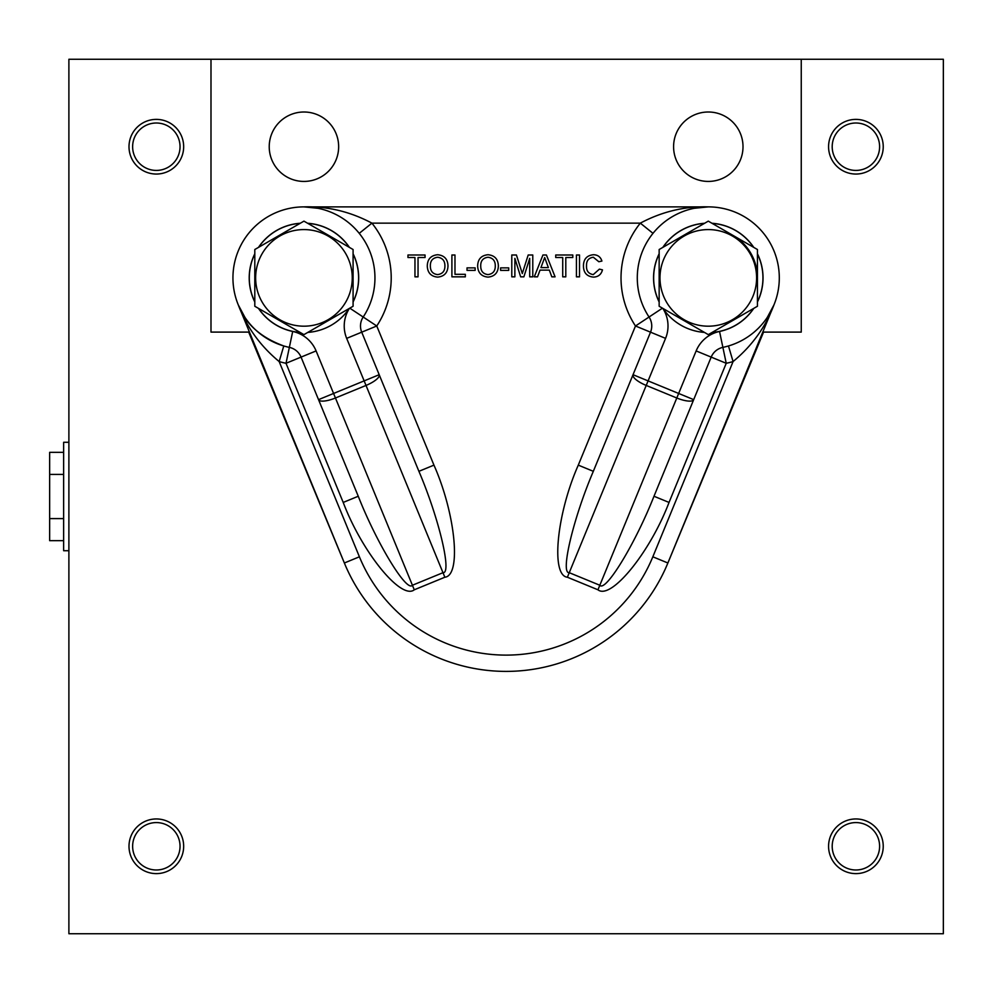 <?xml version="1.0" encoding="UTF-8"?>
<svg xmlns="http://www.w3.org/2000/svg" width="993" height="993" viewBox="0 0 993 993"><rect width="100%" height="100%" fill="white"/><g stroke="black" fill="none" stroke-linecap="round" stroke-linejoin="round"><path stroke-width="1.49" d="M63.639 452.324L49.65 452.324L49.65 540.676L63.639 540.676M49.65 474.406L63.639 474.406M49.65 518.594L63.639 518.594M68.889 550.718L63.639 550.718L63.639 442.282L68.889 442.282M156.335 123.008A23.708 23.708 0 0 0 135.805 158.57A23.708 23.708 0 0 0 176.866 158.57A23.708 23.708 0 0 0 156.335 123.008M156.335 822.576A23.708 23.708 0 0 0 135.805 858.138A23.708 23.708 0 0 0 176.866 858.138A23.708 23.708 0 0 0 156.335 822.576M855.904 123.008A23.708 23.708 0 0 0 835.374 158.57A23.708 23.708 0 0 0 876.434 158.57A23.708 23.708 0 0 0 855.904 123.008M855.904 822.576A23.708 23.708 0 0 0 835.374 858.138A23.708 23.708 0 0 0 876.434 858.138A23.708 23.708 0 0 0 855.904 822.576M68.889 933.73L68.889 59.27L943.35 59.27L943.35 933.73L68.889 933.73M156.335 119.383A27.332 27.332 0 0 0 132.665 160.382A27.332 27.332 0 0 0 180.006 160.382A27.332 27.332 0 0 0 156.335 119.383M156.335 818.952A27.332 27.332 0 0 0 132.665 859.95A27.332 27.332 0 0 0 180.006 859.95A27.332 27.332 0 0 0 156.335 818.952M855.904 119.383A27.332 27.332 0 0 0 832.233 160.382A27.332 27.332 0 0 0 879.575 160.382A27.332 27.332 0 0 0 855.904 119.383M855.904 818.952A27.332 27.332 0 0 0 832.233 859.95A27.332 27.332 0 0 0 879.575 859.95A27.332 27.332 0 0 0 855.904 818.952M667.693 563.453L763.555 332.096M248.684 332.096L344.546 563.453M249.454 332.096L210.988 332.096L210.988 59.27M801.252 59.27L801.252 332.096L762.785 332.096M269.227 146.716A34.718 34.718 0 0 1 321.298 116.653A34.718 34.718 0 0 1 321.298 176.779A34.718 34.718 0 0 1 269.227 146.716M743.012 146.716A34.718 34.718 0 0 1 690.942 176.779A34.718 34.718 0 0 1 690.942 116.653A34.718 34.718 0 0 1 743.012 146.716M708.294 229.582A48.297 48.297 0 0 1 750.125 302.033A48.297 48.297 0 0 1 666.464 302.033A48.297 48.297 0 0 1 708.294 229.582M303.945 229.582A48.297 48.297 0 0 1 345.775 302.033A48.297 48.297 0 0 1 262.115 302.033A48.297 48.297 0 0 1 303.945 229.582M708.294 221.141L659.153 249.516L659.153 306.254L708.294 334.629L757.436 306.254L757.436 249.516L708.294 221.141M303.945 221.141L254.804 249.516L254.804 306.254L303.945 334.629L353.086 306.254L353.086 249.516L303.945 221.141M757.436 277.879A49.141 49.141 0 0 0 732.871 235.329M487.997 274.602C492.9 273.944 495.333 271.064 495.284 265.938C495.333 260.824 492.913 257.932 488.035 257.249C482.958 257.932 480.513 260.923 480.736 266.248C480.773 271.213 483.194 273.994 487.997 274.602M437.615 274.602C442.53 273.944 444.963 271.064 444.914 265.938C444.951 260.824 442.543 257.932 437.665 257.249C432.576 257.932 430.143 260.923 430.354 266.248C430.403 271.213 432.824 273.994 437.615 274.602M540.949 267.601L548.397 267.601L544.673 257.522L540.949 267.601M757.436 301.798A54.652 54.652 0 0 0 757.436 253.972M753.575 247.282A54.652 54.652 0 0 0 712.155 223.363M704.434 223.363A54.652 54.652 0 0 0 663.014 247.282M659.153 253.972A54.652 54.652 0 0 0 659.153 301.798M663.014 308.488A54.652 54.652 0 0 0 704.434 332.407M712.155 332.407A54.652 54.652 0 0 0 753.575 308.488M244.923 317.363L238.27 304.876L344.36 562.994A174.892 174.892 0 0 0 667.879 562.994L773.969 304.876C765.64 326.97 752.011 345.862 733.082 361.564A87.272 87.272 0 0 1 726.231 363.289L711.187 357.108L693.697 399.645A16.26 4.903 -157.7 0 1 676.792 397.994L696.143 350.926A32.533 32.533 0 0 1 719.54 331.463A54.739 54.739 0 0 0 753.749 308.389M719.54 331.463L726.231 363.289L669.034 502.433L653.99 496.252L693.697 399.645L633.038 374.709L650.527 332.171A16.26 16.26 0 0 0 649.05 317.028A71.012 71.012 0 0 1 676.878 214.203A71.012 71.012 0 0 1 775.409 254.704A71.012 71.012 0 0 1 722.892 347.376A16.26 16.26 0 0 0 711.187 357.108L696.143 350.926M653.99 496.252C635.309 543.618 605.519 592.573 599.822 585.249L676.792 397.994L646.22 385.433L665.571 338.365L635.483 325.989L662.455 308.165M567.388 577.231L646.22 385.433A16.26 4.903 -157.7 0 1 633.038 374.709L593.33 471.315C573.309 518.135 560.064 573.88 569.25 572.688L599.822 585.249L597.96 589.792L567.388 577.231C550.668 575.568 556.663 513.927 578.286 465.134L593.33 471.315M353.086 301.798A54.652 54.652 0 0 0 353.086 253.972M349.226 247.282A54.652 54.652 0 0 0 307.805 223.363M300.085 223.363A54.652 54.652 0 0 0 258.664 247.282M254.804 253.972A54.652 54.652 0 0 0 254.804 301.798M258.664 308.488A54.652 54.652 0 0 0 300.085 332.407M307.805 332.407A54.652 54.652 0 0 0 349.226 308.488M258.49 308.389A54.739 54.739 0 0 0 292.699 331.463A32.533 32.533 0 0 1 316.097 350.926L301.053 357.108A16.26 16.26 0 0 0 289.348 347.376A71.012 71.012 0 0 1 236.831 254.704A71.012 71.012 0 0 1 335.349 214.203A71.012 71.012 0 0 1 363.19 317.028A16.26 16.26 0 0 0 361.713 332.171L379.189 374.709L364.146 380.89L366.02 385.433L335.448 397.994A16.26 4.903 157.7 0 1 318.53 399.645L301.053 357.108L286.009 363.289A87.272 87.272 0 0 1 279.157 361.564L359.404 556.8A158.632 158.632 0 0 0 652.835 556.8L733.082 361.564L728.465 345.961M316.097 350.926L412.405 585.249L442.99 572.688C452.175 573.88 438.931 518.135 418.909 471.315L379.189 374.709A16.26 4.903 157.7 0 1 366.02 385.433L444.852 577.231L414.28 589.792C401.222 600.368 362.135 552.331 343.206 502.433L286.009 363.289L292.699 331.463M349.784 308.165L376.757 325.989L346.669 338.365L364.146 380.89L318.53 399.645L358.25 496.252L343.206 502.433M514.87 276.836L511.792 276.836L511.792 255.002L516.422 255.002L522.293 273.534L528.189 255.002L532.782 255.002L532.782 276.836L529.703 276.836L529.703 258.366L523.882 276.836L520.655 276.836L514.87 258.366L514.87 276.836M508.714 270.394L500.596 270.394L500.596 267.874L508.714 267.874L508.714 270.394M488.01 277.109C481.481 276.488 478.03 272.852 477.645 266.211C477.757 259.235 481.22 255.412 488.022 254.729C494.688 255.4 498.138 259.148 498.362 265.95C498.126 272.74 494.675 276.464 488.01 277.109M418.041 276.836L414.962 276.836L414.962 257.522L407.974 257.522L407.974 255.002L425.041 255.002L425.041 257.522L418.041 257.522L418.041 276.836M437.628 277.109C431.111 276.488 427.648 272.852 427.275 266.211C427.387 259.235 430.85 255.412 437.652 254.729C444.318 255.4 447.769 259.148 447.992 265.95C447.744 272.74 444.293 276.464 437.628 277.109M465.332 276.836L451.902 276.836L451.902 255.002L454.98 255.002L454.98 274.316L465.332 274.316L465.332 276.836M475.138 270.394L467.02 270.394L467.02 267.874L475.138 267.874L475.138 270.394M537.536 276.836L534.271 276.836L542.935 255.002L546.411 255.002L555.075 276.836L551.81 276.836L549.328 270.121L540.018 270.121L537.536 276.836M565.799 276.836L562.721 276.836L562.721 257.522L555.732 257.522L555.732 255.002L572.8 255.002L572.8 257.522L565.799 257.522L565.799 276.836M579.515 276.836L576.436 276.836L576.436 255.002L579.515 255.002L579.515 276.836M593.268 274.602L599.387 269.128L602.466 269.848C601.261 274.478 598.283 276.898 593.553 277.109C586.851 276.526 583.474 272.74 583.437 265.764C583.574 259.049 586.925 255.375 593.491 254.729C597.798 254.841 600.604 256.951 601.907 261.072L598.829 261.73L593.342 257.249C588.626 257.895 586.354 260.725 586.515 265.752C586.242 270.853 588.501 273.807 593.268 274.602M414.28 589.792L412.405 585.249C406.72 592.573 376.93 543.618 358.25 496.252M418.909 471.315L433.953 465.134C455.576 513.927 461.571 575.568 444.852 577.231M669.034 502.433C650.105 552.331 611.018 600.368 597.96 589.792M238.27 304.876C246.599 326.97 260.228 345.862 279.157 361.564L283.775 345.961C260.352 337.322 245.184 323.619 238.27 304.876M578.286 465.134L635.483 325.989A87.272 87.272 0 0 1 640.324 223.14L652.997 233.343M303.945 206.879C327.516 206.184 350.169 211.596 371.916 223.14L640.324 223.14C662.07 211.596 684.723 206.184 708.294 206.879L303.945 206.879L318.021 208.294M433.953 465.134L376.757 325.989A87.272 87.272 0 0 0 371.916 223.14L359.243 233.343M667.879 562.994L652.835 556.8M344.36 562.994L359.404 556.8M757.436 301.996A54.739 54.739 0 0 0 757.436 253.774M753.749 247.381A54.739 54.739 0 0 0 711.981 223.264M704.608 223.264A54.739 54.739 0 0 0 662.84 247.381M659.153 253.774A54.739 54.739 0 0 0 659.153 301.996M662.827 308.389A32.533 32.533 0 0 1 665.571 338.365M346.669 338.365A32.533 32.533 0 0 1 349.399 308.389M353.086 301.996A54.739 54.739 0 0 0 353.086 253.774M349.399 247.381A54.739 54.739 0 0 0 307.631 223.264M300.258 223.264A54.739 54.739 0 0 0 258.49 247.381M254.804 253.774A54.739 54.739 0 0 0 254.804 301.996M773.969 304.876L767.316 317.363M694.206 208.294L708.294 206.879"/></g></svg>
